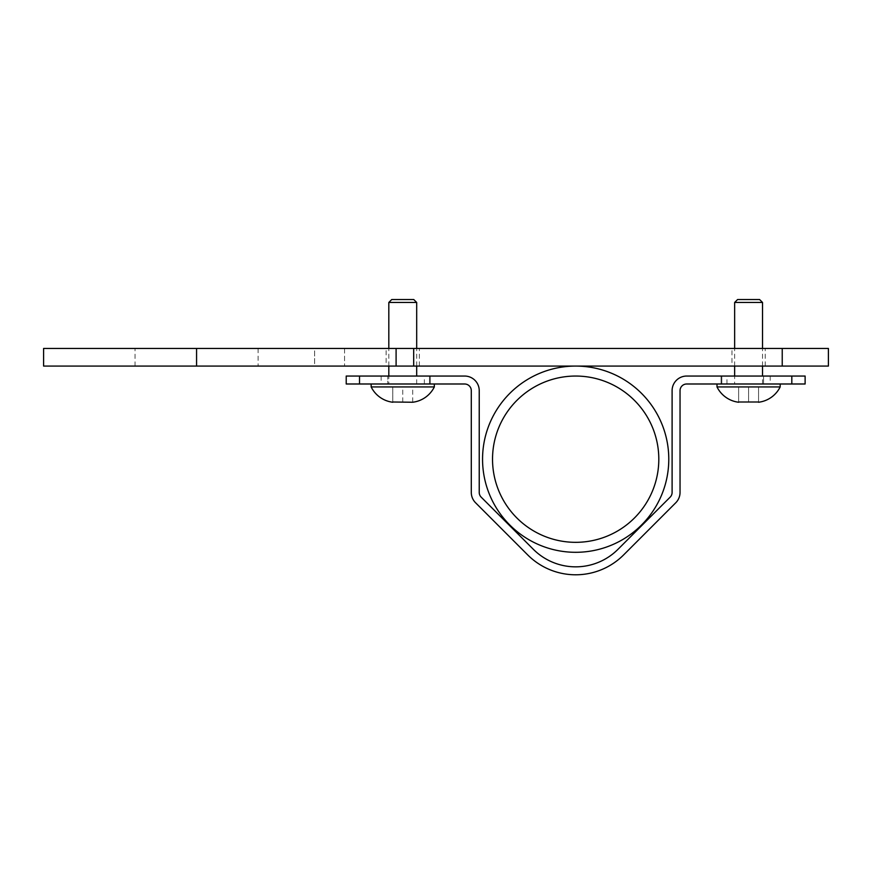 <?xml version="1.0" encoding="UTF-8"?>
<svg xmlns="http://www.w3.org/2000/svg" width="872" height="872" viewBox="0 0 872 872"><rect width="100%" height="100%" fill="white"/><g stroke="black" fill="none" stroke-linecap="round" stroke-linejoin="round"><path stroke-width="0.65" stroke-dasharray="4.36 3.27" d="M782.228 348.451L782.228 366.077L828.4 366.077L828.4 348.451L43.6 348.451M135.051 348.451L258.09 348.451L135.051 348.451L135.051 366.077L258.09 366.077L135.051 366.077M386.122 348.451L419.378 348.451L386.122 348.451L386.122 366.077L419.378 366.077L386.122 366.077M731.968 348.451L765.213 348.451L731.968 348.451L731.968 366.077L765.213 366.077L731.968 366.077M314.618 348.451L344.549 348.451L314.618 348.451L344.549 348.451L314.618 348.451L314.618 366.077L344.549 366.077L314.618 366.077L344.549 366.077L314.618 366.077L314.618 348.451M782.228 366.077L43.6 366.077M258.09 348.451L258.09 366.077M419.378 366.077L419.378 348.451M765.213 366.077L765.213 348.451M344.549 348.451L344.549 366.077L344.549 348.451M738.628 402.003L738.628 386.928L758.553 386.928L738.628 386.928L738.628 402.003M780.178 386.928L717.002 386.928M748.59 402.003L748.59 386.928L748.59 402.003M758.553 402.003L758.553 386.928L758.553 402.003M780.178 383.996L717.002 383.996L780.178 383.996M791.82 383.996L805.118 383.996L805.118 376.05L791.82 376.05L791.82 383.996L686.7 383.996A6.649 6.649 0 0 0 680.04 390.645L680.04 492.44A14.595 14.595 0 0 1 675.767 502.763L623.611 554.93M686.7 376.05L791.82 376.05M763.578 376.05L721.079 376.05L770.205 376.05L763.578 376.05L763.578 383.996L763.578 376.05M464.645 376.05L346.217 376.05L346.217 383.996L464.645 383.996A6.649 6.649 0 0 1 471.294 390.645L471.294 492.44A14.595 14.595 0 0 0 475.567 502.763L527.724 554.93M371.156 383.996L387.757 383.996L371.156 383.996M429.515 383.996L387.757 383.996L434.332 383.996L425.896 383.996L429.515 383.996L429.515 376.05L424.359 376.05L430.256 376.05L429.515 376.05L429.515 383.996M387.757 376.05L430.256 376.05L387.757 376.05L387.757 383.996L387.757 376.05M672.105 390.645L672.105 492.44A6.649 6.649 0 0 1 670.154 497.149L617.997 549.306A59.863 59.863 0 0 1 533.337 549.306L481.18 497.149A6.649 6.649 0 0 1 479.229 492.44L479.229 390.645M382.666 383.996L425.896 383.996L382.666 383.996M388.814 383.996L416.685 383.996L388.814 383.996L388.814 376.05M434.332 386.928L371.156 386.928M412.718 402.003L412.718 386.928L402.744 386.928L412.718 386.928L412.718 402.003M402.744 402.003L402.744 386.928L392.782 386.928L402.744 386.928L402.744 402.003M392.782 402.003L392.782 386.928L392.782 402.003M388.814 366.077L388.814 348.451M416.685 383.996L416.685 376.05M416.685 366.077L416.685 348.451M416.685 302.464L388.814 302.464M413.753 299.532L391.746 299.532M768.668 383.996L770.205 383.996L768.668 383.996M734.649 383.996L762.531 383.996L734.649 383.996L734.649 376.05M734.649 366.077L734.649 348.451M762.531 383.996L762.531 376.05M762.531 366.077L762.531 348.451M762.531 302.464L734.649 302.464M759.588 299.532L737.592 299.532M575.673 376.05A83.134 83.134 0 0 0 492.527 459.184A83.134 83.134 0 0 0 575.673 542.33A83.134 83.134 0 0 0 658.807 459.184A83.134 83.134 0 0 0 575.673 376.05M196.571 348.451L196.571 366.077M413.688 348.451L413.688 366.077M396.095 348.451L396.095 366.077M359.515 383.996L359.515 376.05M721.82 383.996L721.82 376.05L721.82 383.996M381.129 376.05L381.129 383.996M424.359 383.996L424.359 376.05M430.256 383.996L430.256 376.05L430.256 383.996M770.205 376.05L770.205 383.996M726.976 383.996L726.976 376.05M721.079 383.996L721.079 376.05L721.079 383.996"/><path stroke-width="1.31" d="M196.571 348.451L828.4 348.451L828.4 366.077L43.6 366.077L43.6 348.451L196.571 348.451L196.571 366.077M738.628 402.003L748.59 402.003L738.628 402.003M758.553 402.003L748.59 402.003L758.553 402.003M758.553 402.243A27.871 27.871 0 0 0 780.178 386.928L717.002 386.928L717.002 383.996M738.628 402.243A27.871 27.871 0 0 1 717.002 386.928M780.178 386.928L780.178 383.996M479.229 390.645A14.595 14.595 0 0 0 464.645 376.05A14.595 14.595 0 0 1 479.229 390.645L479.229 492.44A6.649 6.649 0 0 0 481.18 497.149L533.337 549.306A59.863 59.863 0 0 0 617.997 549.306L670.154 497.149A6.649 6.649 0 0 0 672.105 492.44L672.105 390.645A14.595 14.595 0 0 1 686.7 376.05L805.118 376.05L805.118 383.996L686.7 383.996A6.649 6.649 0 0 0 680.04 390.645L680.04 492.44A14.595 14.595 0 0 1 675.767 502.763L623.611 554.93A67.798 67.798 0 0 1 527.724 554.93A67.798 67.798 0 0 0 623.611 554.93M464.645 376.05L359.515 376.05L359.515 383.996L464.645 383.996A6.649 6.649 0 0 1 471.294 390.645L471.294 492.44A14.595 14.595 0 0 0 475.567 502.763L527.724 554.93M686.7 376.05A14.595 14.595 0 0 0 672.105 390.645M359.515 383.996L346.217 383.996L346.217 376.05L359.515 376.05M412.718 402.243L392.782 402.003L412.718 402.243A27.871 27.871 0 0 0 434.332 386.928L371.156 386.928L371.156 383.996M434.332 386.928L434.332 383.996M392.782 402.243A27.871 27.871 0 0 1 371.156 386.928M388.814 376.05L388.814 366.077M388.814 348.451L388.814 302.464L391.746 299.532L413.753 299.532L416.685 302.464L388.814 302.464M416.685 376.05L416.685 366.077M416.685 348.451L416.685 302.464M734.649 376.05L734.649 366.077M734.649 348.451L734.649 302.464L737.592 299.532L759.588 299.532L762.531 302.464L734.649 302.464M762.531 376.05L762.531 366.077M762.531 348.451L762.531 302.464M575.673 552.303A93.108 93.108 0 0 1 482.554 459.184A93.108 93.108 0 0 1 575.673 366.077A93.108 93.108 0 0 1 668.78 459.184A93.108 93.108 0 0 1 575.673 552.303A93.108 93.108 0 0 1 482.554 459.184A93.108 93.108 0 0 1 575.673 366.077A93.108 93.108 0 0 1 668.78 459.184A93.108 93.108 0 0 1 575.673 552.303M575.673 542.33A83.134 83.134 0 0 0 658.807 459.184A83.134 83.134 0 0 0 575.673 376.05A83.134 83.134 0 0 0 492.527 459.184A83.134 83.134 0 0 0 575.673 542.33M396.095 348.451L396.095 366.077M413.688 348.451L413.688 366.077M782.228 348.451L782.228 366.077M791.82 383.996L791.82 376.05"/></g></svg>
